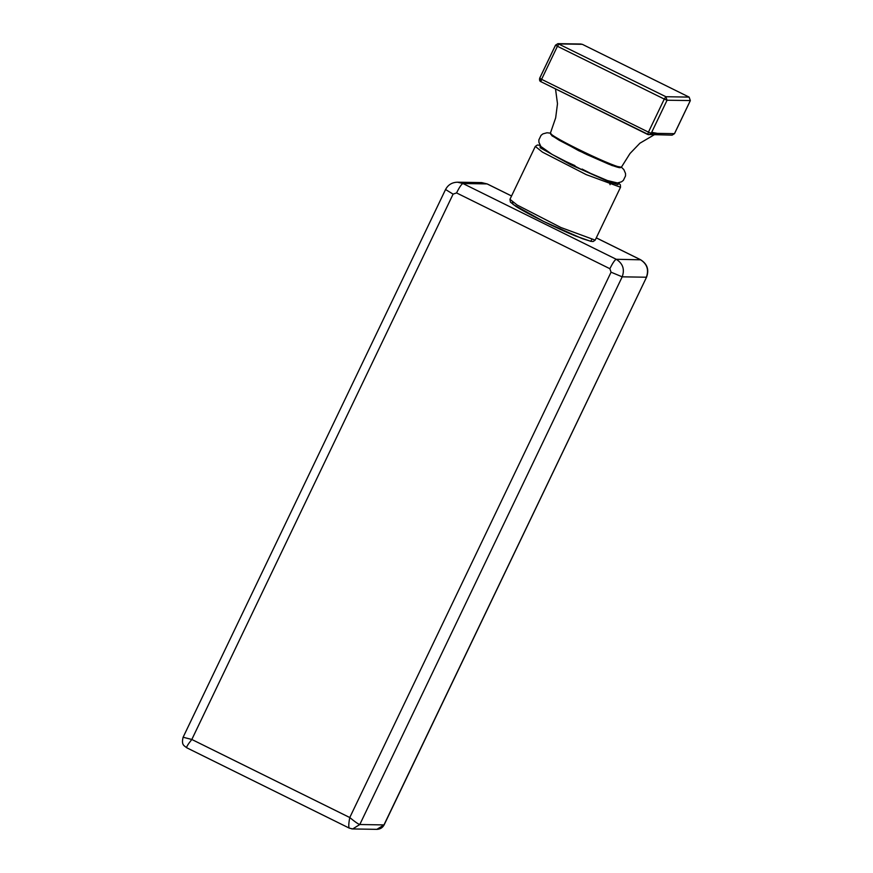 <?xml version="1.0" encoding="UTF-8"?>
<svg xmlns="http://www.w3.org/2000/svg" width="873" height="873" viewBox="0 0 873 873"><rect width="100%" height="100%" fill="white"/><g stroke="black" fill="none" stroke-linecap="round" stroke-linejoin="round"><path stroke-width="1.31" d="M351.579 828.848L352.692 828.946L359.796 824.516C358.148 824.057 354.809 821.733 349.767 817.532C348.567 823.926 348.447 827.462 349.429 828.161M457.496 182.195L481.667 182.599L487.101 183.919L462.93 183.516C461.522 184.094 459.394 187.237 456.557 192.922L609.856 268.698C612.704 263.002 614.832 259.859 616.24 259.281L462.93 183.516L457.496 182.195C452.007 182.359 448.013 184.836 445.492 189.637L183.09 737.292C181.148 745.367 184.345 745.64 186.713 747.768L186.833 747.801C186.145 747.255 187.804 744.473 191.82 739.475L183.254 737.27M384.153 824.832L376.863 829.35C380.159 829.241 382.592 827.746 384.153 824.832L646.555 277.167L383.967 824.92L359.796 824.516L622.198 276.828L611.056 272.201L349.767 817.532L191.82 739.475L453.098 194.144L456.557 192.922M657.773 133.449L651.684 132.336M690.325 100.559L667.059 100.231L664.277 99.075L665.87 96.717L557.934 43.65L555.566 45.123L539.732 78.177L541.587 79.323L540.922 81.691L647.777 134.497L648.443 132.129L651.225 133.285L667.059 100.231L665.87 96.717L689.113 97.11L582.258 44.294L689.168 97.132M582.291 44.305L559.015 43.912L557.421 46.269L555.523 45.145L539.689 78.188L540.889 81.68L648.857 134.758L651.225 133.285L674.469 133.667L672.101 135.14L674.513 133.656L690.347 100.602L689.146 97.11L690.303 100.613L674.491 133.613M672.101 135.14L647.744 134.486M555.523 45.145L557.934 43.65L581.167 44.032M596.27 237.871L640.411 259.685C647.057 263.897 649.043 269.746 646.369 277.221L622.198 276.828C624.872 269.342 622.885 263.493 616.24 259.281L640.651 259.805M487.33 184.028L511.545 195.989M376.863 829.35L352.692 828.946L349.298 828.128L186.713 747.768M445.666 189.583L453.098 194.144M609.856 268.698L611.056 272.201M512.418 201.914L513.073 204.435L543.683 221.469L582.28 238.635L590.672 241.243L591.61 239.857M595.19 240.13L560.848 227.493L517.1 205.002L509.963 199.295L535.302 146.413L542.439 152.12L586.187 174.611L620.528 187.248L595.19 240.13L593.16 241.515L590.835 241.352L575.078 235.808C557.345 228.606 527.521 213.929 515.747 206.301L510.41 202.121L509.963 199.295M618.39 182.872L618.04 184.618L609.419 181.977L570.822 164.811L540.223 147.777L540.06 145.344M561.383 159.486L574.98 165.641M582.073 169.056L594 175.113M620.823 167.092L612.3 165.63L578.635 150.658L551.943 135.806L550.819 133.558M551.299 134.027L552.38 135.861L559.157 140.237L584.364 153.364L610.391 164.79L618.051 167.321L620.157 167.016M550.503 132.849L550.71 134.289L559.266 140.313L586.667 154.466L608.546 164.08C619.841 168.402 620.092 167.638 620.441 167.638L621.576 166.896C621.991 171.304 546.771 135.271 550.503 132.849L555.664 117.877L557.487 103.712L555.512 88.904M557.421 46.269L664.277 99.075L648.443 132.129L541.587 79.323L557.421 46.269M481.667 182.599L487.232 183.941L511.556 195.967M596.292 237.838L640.542 259.707C647.275 263.897 649.283 269.724 646.555 277.167M535.302 146.413L537.332 145.016L540.005 145.267M620.528 187.248L620.343 184.792L618.477 182.861M610.074 184.705L609.147 181.158M621.401 167.147L623.879 169.646L625.526 173.487L625.548 175.866L623.366 180.384L621.489 181.835L617.462 182.948L607.401 180.547L581.549 169.526L552.173 154.466L540.856 146.478L538.903 142.234L538.881 139.855L541.053 135.337L542.93 133.875L546.967 132.772L550.416 133.143M621.576 166.896L630.011 153.495L639.909 143.205L654.128 134.846M540.889 81.68C539.732 81.32 539.328 80.163 539.689 78.188"/></g></svg>
